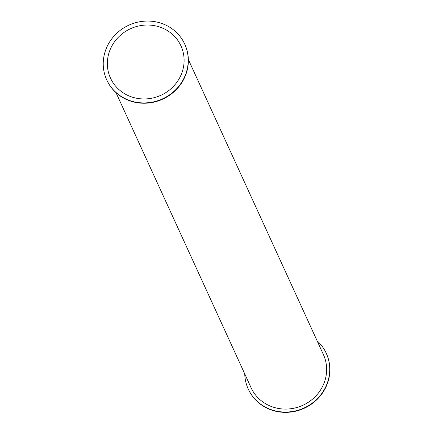 <?xml version="1.0" encoding="UTF-8"?>
<svg xmlns="http://www.w3.org/2000/svg" width="434" height="434" viewBox="0 0 434 434"><rect width="100%" height="100%" fill="white"/><g stroke="black" fill="none" stroke-linecap="round" stroke-linejoin="round"><path stroke-width="0.65" d="M317.091 340.771A42.906 40.514 155.4 0 1 326.243 353.265A42.906 40.514 155.4 0 1 304.093 407.96A42.906 40.514 155.4 0 1 248.221 388.978A42.906 40.514 155.4 0 1 244.743 373.891M326.314 353.422A42.906 40.514 155.4 0 1 326.384 353.574A42.906 40.514 155.4 0 1 304.234 408.269A42.906 40.514 155.4 0 1 248.362 389.293A42.906 40.514 155.4 0 1 248.291 389.135M116.008 92.654L251.058 387.681A39.782 37.568 -24.6 0 0 302.867 405.28A39.782 37.568 -24.6 0 0 323.406 354.562L188.356 59.534M184.808 44.29A42.906 40.514 155.4 0 1 184.879 44.447A42.906 40.514 155.4 0 1 162.734 99.142A42.906 40.514 155.4 0 1 106.856 80.16A42.906 40.514 155.4 0 1 106.786 80.002M165.365 24.901A42.906 40.514 155.4 0 1 184.738 44.132A42.906 40.514 155.4 0 1 162.587 98.827A42.906 40.514 155.4 0 1 106.715 79.851A42.906 40.514 155.4 0 1 116.784 33.255A42.906 40.514 155.4 0 1 165.365 24.901M127.992 95.485A38.745 36.586 155.4 0 1 110.496 78.12A38.745 36.586 155.4 0 1 130.498 28.725A38.745 36.586 155.4 0 1 180.956 45.868A38.745 36.586 155.4 0 1 171.864 87.945A38.745 36.586 155.4 0 1 127.992 95.485M248.221 388.978L248.362 389.293M326.243 353.265L326.384 353.574M106.715 79.851L106.856 80.16M184.738 44.132L184.879 44.447"/></g></svg>
